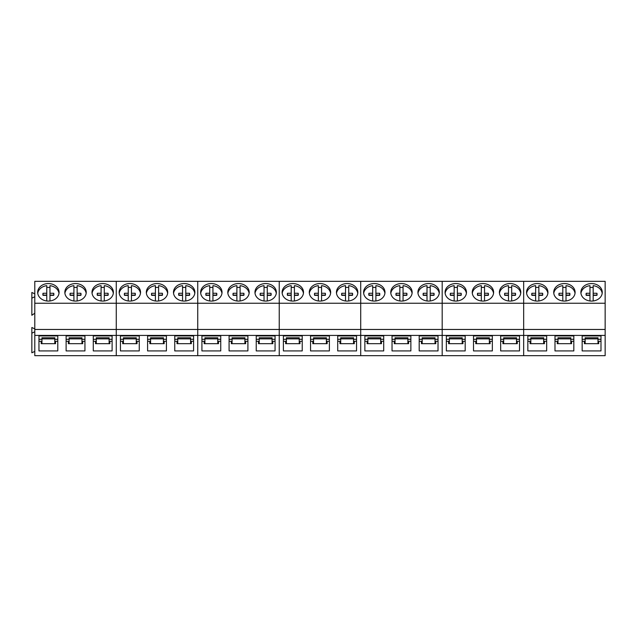 <?xml version="1.0" encoding="UTF-8"?>
<svg xmlns="http://www.w3.org/2000/svg" width="637" height="637" viewBox="0 0 637 637"><rect width="100%" height="100%" fill="white"/><g stroke="black" fill="none" stroke-linecap="round" stroke-linejoin="round"><path stroke-width="0.96" d="M53.755 295.234A5.502 4.507 0 0 0 53.723 295.106L53.723 293.267L49.973 293.259L49.973 285.655A10.694 8.759 180 0 1 57.752 290.114A10.694 8.759 180 0 1 58.994 293.331M37.75 293.315A10.694 8.759 180 0 1 46.764 285.655L46.764 293.259L43.013 293.267A5.502 4.507 180 0 0 42.87 294.31A5.502 4.507 180 0 0 43.013 295.353L46.764 295.361L46.764 300.975M46.764 287.494A10.694 8.759 180 0 1 49.973 287.494M53.723 293.267A5.502 4.507 180 0 1 53.874 294.31A5.502 4.507 180 0 1 53.723 295.353L49.973 295.361L49.973 300.975M49.973 293.259L49.973 295.098L53.723 295.106M46.764 293.259L46.764 295.098L43.013 295.106A5.502 4.507 0 0 0 42.982 295.234M43.013 295.106L43.013 293.267M80.915 295.234A5.502 4.507 0 0 0 80.883 295.106L80.883 293.267L77.133 293.259L77.133 285.655A10.694 8.759 180 0 1 84.912 290.114A10.694 8.759 180 0 1 86.154 293.331M64.91 293.315A10.694 8.759 180 0 1 73.924 285.655L73.924 293.259L70.174 293.267A5.502 4.507 180 0 0 70.03 294.31A5.502 4.507 180 0 0 70.174 295.353L73.924 295.361L73.924 300.975M73.924 287.494A10.694 8.759 180 0 1 77.133 287.494M80.883 293.267A5.502 4.507 180 0 1 81.034 294.31A5.502 4.507 180 0 1 80.883 295.353L77.133 295.361L77.133 300.975M77.133 293.259L77.133 295.098L80.883 295.106M73.924 293.259L73.924 295.098L70.174 295.106A5.502 4.507 0 0 0 70.142 295.234M70.174 295.106L70.174 293.267M108.075 295.234A5.502 4.507 0 0 0 108.043 295.106L108.043 293.267L104.293 293.259L104.293 285.655A10.694 8.759 180 0 1 112.072 290.114A10.694 8.759 180 0 1 113.314 293.331M92.07 293.315A10.694 8.759 180 0 1 101.084 285.655L101.084 293.259L97.334 293.267A5.502 4.507 180 0 0 97.182 294.31A5.502 4.507 180 0 0 97.334 295.353L101.084 295.361L101.084 300.975M101.084 287.494A10.694 8.759 180 0 1 104.293 287.494M108.043 293.267A5.502 4.507 180 0 1 108.194 294.31A5.502 4.507 180 0 1 108.043 295.353L104.293 295.361L104.293 300.975M104.293 293.259L104.293 295.098L108.043 295.106M101.084 293.259L101.084 295.098L97.334 295.106A5.502 4.507 0 0 0 97.302 295.234M97.334 295.106L97.334 293.267M135.235 295.234A5.502 4.507 0 0 0 135.203 295.106L135.203 293.267L131.453 293.259L131.453 285.655A10.694 8.759 180 0 1 139.232 290.114A10.694 8.759 180 0 1 140.474 293.331M119.23 293.315A10.694 8.759 180 0 1 128.244 285.655L128.244 293.259L124.494 293.267A5.502 4.507 180 0 0 124.342 294.31A5.502 4.507 180 0 0 124.494 295.353L128.244 295.361L128.244 300.975M128.244 287.494A10.694 8.759 180 0 1 131.453 287.494M135.203 293.267A5.502 4.507 180 0 1 135.355 294.31A5.502 4.507 180 0 1 135.203 295.353L131.453 295.361L131.453 300.975M131.453 293.259L131.453 295.098L135.203 295.106M128.244 293.259L128.244 295.098L124.494 295.106A5.502 4.507 0 0 0 124.462 295.234M124.494 295.106L124.494 293.267M162.395 295.234A5.502 4.507 0 0 0 162.363 295.106L162.363 293.267L158.613 293.259L158.613 285.655A10.694 8.759 180 0 1 166.392 290.114A10.694 8.759 180 0 1 167.635 293.331M146.391 293.315A10.694 8.759 180 0 1 155.404 285.655L155.404 293.259L151.654 293.267A5.502 4.507 180 0 0 151.502 294.31A5.502 4.507 180 0 0 151.654 295.353L155.404 295.361L155.404 300.975M155.404 287.494A10.694 8.759 180 0 1 158.613 287.494M162.363 293.267A5.502 4.507 180 0 1 162.515 294.31A5.502 4.507 180 0 1 162.363 295.353L158.613 295.361L158.613 300.975M158.613 293.259L158.613 295.098L162.363 295.106M155.404 293.259L155.404 295.098L151.654 295.106A5.502 4.507 0 0 0 151.622 295.234M151.654 295.106L151.654 293.267M189.555 295.234A5.502 4.507 0 0 0 189.523 295.106L189.523 293.267L185.773 293.259L185.773 285.655A10.694 8.759 180 0 1 193.552 290.114A10.694 8.759 180 0 1 194.795 293.331M173.551 293.315A10.694 8.759 180 0 1 182.564 285.655L182.564 293.259L178.814 293.267A5.502 4.507 180 0 0 178.663 294.31A5.502 4.507 180 0 0 178.814 295.353L182.564 295.361L182.564 300.975M182.564 287.494A10.694 8.759 180 0 1 185.773 287.494M189.523 293.267A5.502 4.507 180 0 1 189.675 294.31A5.502 4.507 180 0 1 189.523 295.353L185.773 295.361L185.773 300.975M185.773 293.259L185.773 295.098L189.523 295.106M182.564 293.259L182.564 295.098L178.814 295.106A5.502 4.507 0 0 0 178.782 295.234M178.814 295.106L178.814 293.267M216.715 295.234A5.502 4.507 0 0 0 216.684 295.106L216.684 293.267L212.933 293.259L212.933 285.655A10.694 8.759 180 0 1 220.713 290.114A10.694 8.759 180 0 1 221.955 293.331M200.711 293.315A10.694 8.759 180 0 1 209.724 285.655L209.724 293.259L205.974 293.267A5.502 4.507 180 0 0 205.823 294.31A5.502 4.507 180 0 0 205.974 295.353L209.724 295.361L209.724 300.975M209.724 287.494A10.694 8.759 180 0 1 212.933 287.494M216.684 293.267A5.502 4.507 180 0 1 216.835 294.31A5.502 4.507 180 0 1 216.684 295.353L212.933 295.361L212.933 300.975M212.933 293.259L212.933 295.098L216.684 295.106M209.724 293.259L209.724 295.098L205.974 295.106A5.502 4.507 0 0 0 205.942 295.234M205.974 295.106L205.974 293.267M243.875 295.234A5.502 4.507 0 0 0 243.844 295.106L243.844 293.267L240.093 293.259L240.093 285.655A10.694 8.759 180 0 1 247.873 290.114A10.694 8.759 180 0 1 249.115 293.331M227.871 293.315A10.694 8.759 180 0 1 236.884 285.655L236.884 293.259L233.134 293.267A5.502 4.507 180 0 0 232.983 294.31A5.502 4.507 180 0 0 233.134 295.353L236.884 295.361L236.884 300.975M236.884 287.494A10.694 8.759 180 0 1 240.093 287.494M243.844 293.267A5.502 4.507 180 0 1 243.995 294.31A5.502 4.507 180 0 1 243.844 295.353L240.093 295.361L240.093 300.975M240.093 293.259L240.093 295.098L243.844 295.106M236.884 293.259L236.884 295.098L233.134 295.106A5.502 4.507 0 0 0 233.102 295.234M233.134 295.106L233.134 293.267M271.036 295.234A5.502 4.507 0 0 0 271.004 295.106L271.004 293.267L267.253 293.259L267.253 285.655A10.694 8.759 180 0 1 275.033 290.114A10.694 8.759 180 0 1 276.275 293.331M255.023 293.315A10.694 8.759 180 0 1 264.044 285.655L264.044 293.259L260.294 293.267A5.502 4.507 180 0 0 260.143 294.31A5.502 4.507 180 0 0 260.294 295.353L264.044 295.361L264.044 300.975M264.044 287.494A10.694 8.759 180 0 1 267.253 287.494M271.004 293.267A5.502 4.507 180 0 1 271.155 294.31A5.502 4.507 180 0 1 271.004 295.353L267.253 295.361L267.253 300.975M267.253 293.259L267.253 295.098L271.004 295.106M264.044 293.259L264.044 295.098L260.294 295.106A5.502 4.507 0 0 0 260.262 295.234M260.294 295.106L260.294 293.267M298.196 295.234A5.502 4.507 0 0 0 298.164 295.106L298.164 293.267L294.413 293.259L294.413 285.655A10.694 8.759 180 0 1 302.193 290.114A10.694 8.759 180 0 1 303.435 293.331M282.183 293.315A10.694 8.759 180 0 1 291.205 285.655L291.205 293.259L287.454 293.267A5.502 4.507 180 0 0 287.303 294.31A5.502 4.507 180 0 0 287.454 295.353L291.205 295.361L291.205 300.975M291.205 287.494A10.694 8.759 180 0 1 294.413 287.494M298.164 293.267A5.502 4.507 180 0 1 298.315 294.31A5.502 4.507 180 0 1 298.164 295.353L294.413 295.361L294.413 300.975M294.413 293.259L294.413 295.098L298.164 295.106M291.205 293.259L291.205 295.098L287.454 295.106A5.502 4.507 0 0 0 287.422 295.234M287.454 295.106L287.454 293.267M325.356 295.234A5.502 4.507 0 0 0 325.324 295.106L325.324 293.267L321.574 293.259L321.574 285.655A10.694 8.759 180 0 1 329.353 290.114A10.694 8.759 180 0 1 330.595 293.331M309.343 293.315A10.694 8.759 180 0 1 318.365 285.655L318.365 293.259L314.614 293.267A5.502 4.507 180 0 0 314.463 294.31A5.502 4.507 180 0 0 314.614 295.353L318.365 295.361L318.365 300.975M318.365 287.494A10.694 8.759 180 0 1 321.574 287.494M325.324 293.267A5.502 4.507 180 0 1 325.475 294.31A5.502 4.507 180 0 1 325.324 295.353L321.574 295.361L321.574 300.975M321.574 293.259L321.574 295.098L325.324 295.106M318.365 293.259L318.365 295.098L314.614 295.106A5.502 4.507 0 0 0 314.582 295.234M314.614 295.106L314.614 293.267M352.516 295.234A5.502 4.507 0 0 0 352.484 295.106L352.484 293.267L348.734 293.259L348.734 285.655A10.694 8.759 180 0 1 356.513 290.114A10.694 8.759 180 0 1 357.755 293.331M336.503 293.315A10.694 8.759 180 0 1 345.525 285.655L345.525 293.259L341.774 293.267A5.502 4.507 180 0 0 341.623 294.31A5.502 4.507 180 0 0 341.774 295.353L345.525 295.361L345.525 300.975M345.525 287.494A10.694 8.759 180 0 1 348.734 287.494M352.484 293.267A5.502 4.507 180 0 1 352.635 294.31A5.502 4.507 180 0 1 352.484 295.353L348.734 295.361L348.734 300.975L348.734 297.2M348.734 293.259L348.734 295.098L352.484 295.106M345.525 293.259L345.525 295.098L341.774 295.106A5.502 4.507 0 0 0 341.743 295.234M341.774 295.106L341.774 293.267M379.676 295.234A5.502 4.507 0 0 0 379.644 295.106L379.644 293.267L375.894 293.259L375.894 285.655A10.694 8.759 180 0 1 383.673 290.114A10.694 8.759 180 0 1 384.915 293.331M363.663 293.315A10.694 8.759 180 0 1 372.685 285.655L372.685 293.259L368.934 293.267A5.502 4.507 180 0 0 368.783 294.31A5.502 4.507 180 0 0 368.934 295.353L372.685 295.361L372.685 300.975M372.685 287.494A10.694 8.759 180 0 1 375.894 287.494M379.644 293.267A5.502 4.507 180 0 1 379.795 294.31A5.502 4.507 180 0 1 379.644 295.353L375.894 295.361L375.894 300.975M375.894 293.259L375.894 295.098L379.644 295.106M372.685 293.259L372.685 295.098L368.934 295.106A5.502 4.507 0 0 0 368.903 295.234M368.934 295.106L368.934 293.267M406.836 295.234A5.502 4.507 0 0 0 406.804 295.106L406.804 293.267L403.054 293.259L403.054 285.655A10.694 8.759 180 0 1 410.833 290.114A10.694 8.759 180 0 1 412.075 293.331M390.823 293.315A10.694 8.759 180 0 1 399.845 285.655L399.845 293.259L396.095 293.267A5.502 4.507 180 0 0 395.943 294.31A5.502 4.507 180 0 0 396.095 295.353L399.845 295.361L399.845 300.975M399.845 287.494A10.694 8.759 180 0 1 403.054 287.494M406.804 293.267A5.502 4.507 180 0 1 406.955 294.31A5.502 4.507 180 0 1 406.804 295.353L403.054 295.361L403.054 300.975M403.054 293.259L403.054 295.098L406.804 295.106M399.845 293.259L399.845 295.098L396.095 295.106A5.502 4.507 0 0 0 396.063 295.234M396.095 295.106L396.095 293.267M433.996 295.234A5.502 4.507 0 0 0 433.964 295.106L433.964 293.267L430.214 293.259L430.214 285.655A10.694 8.759 180 0 1 437.993 290.114A10.694 8.759 180 0 1 439.235 293.331M417.983 293.315A10.694 8.759 180 0 1 427.005 285.655L427.005 293.259L423.255 293.267A5.502 4.507 180 0 0 423.103 294.31A5.502 4.507 180 0 0 423.255 295.353L427.005 295.361L427.005 300.975M427.005 287.494A10.694 8.759 180 0 1 430.214 287.494M433.964 293.267A5.502 4.507 180 0 1 434.116 294.31A5.502 4.507 180 0 1 433.964 295.353L430.214 295.361L430.214 300.975M430.214 293.259L430.214 295.098L433.964 295.106M427.005 293.259L427.005 295.098L423.255 295.106A5.502 4.507 0 0 0 423.223 295.234M423.255 295.106L423.255 293.267M461.156 295.234A5.502 4.507 0 0 0 461.124 295.106L461.124 293.267L457.374 293.259L457.374 285.655A10.694 8.759 180 0 1 465.153 290.114A10.694 8.759 180 0 1 466.395 293.331M445.144 293.315A10.694 8.759 180 0 1 454.165 285.655L454.165 293.259L450.415 293.267A5.502 4.507 180 0 0 450.263 294.31A5.502 4.507 180 0 0 450.415 295.353L454.165 295.361L454.165 300.975M454.165 287.494A10.694 8.759 180 0 1 457.374 287.494M461.124 293.267A5.502 4.507 180 0 1 461.276 294.31A5.502 4.507 180 0 1 461.124 295.353L457.374 295.361L457.374 300.975M457.374 293.259L457.374 295.098L461.124 295.106M454.165 293.259L454.165 295.098L450.415 295.106A5.502 4.507 0 0 0 450.383 295.234M450.415 295.106L450.415 293.267M488.316 295.234A5.502 4.507 0 0 0 488.284 295.106L488.284 293.267L484.534 293.259L484.534 285.655A10.694 8.759 180 0 1 492.313 290.114A10.694 8.759 180 0 1 493.548 293.331M472.304 293.315A10.694 8.759 180 0 1 481.325 285.655L481.325 293.259L477.575 293.267A5.502 4.507 180 0 0 477.424 294.31A5.502 4.507 180 0 0 477.575 295.353L481.325 295.361L481.325 300.975M481.325 287.494A10.694 8.759 180 0 1 484.534 287.494M488.284 293.267A5.502 4.507 180 0 1 488.436 294.31A5.502 4.507 180 0 1 488.284 295.353L484.534 295.361L484.534 300.975M484.534 293.259L484.534 295.098L488.284 295.106M481.325 293.259L481.325 295.098L477.575 295.106A5.502 4.507 0 0 0 477.543 295.234M477.575 295.106L477.575 293.267M515.476 295.234A5.502 4.507 0 0 0 515.444 295.106L515.444 293.267L511.694 293.259L511.694 285.655A10.694 8.759 180 0 1 519.473 290.114A10.694 8.759 180 0 1 520.708 293.331M499.464 293.315A10.694 8.759 180 0 1 508.485 285.655L508.485 293.259L504.735 293.267A5.502 4.507 180 0 0 504.584 294.31A5.502 4.507 180 0 0 504.735 295.353L508.485 295.361L508.485 300.975M508.485 287.494A10.694 8.759 180 0 1 511.694 287.494M515.444 293.267A5.502 4.507 180 0 1 515.596 294.31A5.502 4.507 180 0 1 515.444 295.353L511.694 295.361L511.694 300.975M511.694 293.259L511.694 295.098L515.444 295.106M508.485 293.259L508.485 295.098L504.735 295.106A5.502 4.507 0 0 0 504.703 295.234M504.735 295.106L504.735 293.267M542.636 295.234A5.502 4.507 0 0 0 542.605 295.106L542.605 293.267L538.854 293.259L538.854 285.655A10.694 8.759 180 0 1 546.634 290.114A10.694 8.759 180 0 1 547.868 293.331M526.624 293.315A10.694 8.759 180 0 1 535.645 285.655L535.645 293.259L531.895 293.267A5.502 4.507 180 0 0 531.744 294.31A5.502 4.507 180 0 0 531.895 295.353L535.645 295.361L535.645 300.975M535.645 287.494A10.694 8.759 180 0 1 538.854 287.494M542.605 293.267A5.502 4.507 180 0 1 542.756 294.31A5.502 4.507 180 0 1 542.605 295.353L538.854 295.361L538.854 300.975M538.854 293.259L538.854 295.098L542.605 295.106M535.645 293.259L535.645 295.098L531.895 295.106A5.502 4.507 0 0 0 531.863 295.234M531.895 295.106L531.895 293.267M569.797 295.234A5.502 4.507 0 0 0 569.765 295.106L569.765 293.267L566.014 293.259L566.014 285.655C569.454 286.148 572.042 287.629 573.794 290.114A10.694 8.759 180 0 1 575.028 293.331M553.784 293.315A10.694 8.759 180 0 1 562.805 285.655L562.805 293.259L559.055 293.267A5.502 4.507 180 0 0 558.904 294.31A5.502 4.507 180 0 0 559.055 295.353L562.805 295.361L562.805 300.975M562.805 287.494A10.694 8.759 180 0 1 566.014 287.494M569.765 293.267A5.502 4.507 180 0 1 569.916 294.31A5.502 4.507 180 0 1 569.765 295.353L566.014 295.361L566.014 300.975M566.014 293.259L566.014 295.098L569.765 295.106M562.805 293.259L562.805 295.098L559.055 295.106A5.502 4.507 0 0 0 559.023 295.234M559.055 295.106L559.055 293.267M596.957 295.234A5.502 4.507 0 0 0 596.925 295.106L596.925 293.267L593.174 293.259L593.174 285.655A10.694 8.759 180 0 1 600.954 290.114A10.694 8.759 180 0 1 602.188 293.331M580.944 293.315A10.694 8.759 180 0 1 589.966 285.655L589.966 293.259L586.215 293.267A5.502 4.507 180 0 0 586.064 294.31A5.502 4.507 180 0 0 586.215 295.353L589.966 295.361L589.966 300.975M589.966 287.494A10.694 8.759 180 0 1 593.174 287.494M596.925 293.267A5.502 4.507 180 0 1 597.076 294.31A5.502 4.507 180 0 1 596.925 295.353L593.174 295.361L593.174 300.975M593.174 293.259L593.174 295.098L596.925 295.106M589.966 293.259L589.966 295.098L586.215 295.106A5.502 4.507 0 0 0 586.183 295.234M586.215 295.106L586.215 293.267M34.788 335.42L34.788 355.661L605.15 355.661L605.15 329.464L34.788 329.464L34.788 335.42L116.268 335.42L116.268 355.661L116.268 303.244L116.268 335.42L197.749 335.42L197.749 355.661L197.749 303.244L197.749 335.42L279.229 335.42L279.229 355.661L279.229 303.244L279.229 335.42L360.709 335.42L360.709 355.661L360.709 303.244L360.709 335.42L442.189 335.42L442.189 355.661L442.189 303.244L442.189 335.42L523.67 335.42L523.67 355.661L523.67 303.244L523.67 335.42L605.15 335.42M34.788 303.244L116.268 303.244L116.268 281.339L34.788 281.339L34.788 329.464M34.788 293.856L31.85 292.463L31.85 315.275L34.788 313.205M34.788 328.891L31.85 327.498L31.85 352.802L34.788 351.409M31.85 333.175L34.788 331.789M84.944 350.931L84.944 335.93L66.121 335.93L66.121 350.931L84.944 350.931M112.104 350.931L112.104 335.93L93.281 335.93L93.281 350.931L112.104 350.931L112.104 341.313L109.867 341.313L109.867 343.677L95.51 343.677L95.51 341.313L93.281 341.313M57.784 335.93L38.961 335.93L38.961 350.931L57.784 350.931L57.784 335.93L57.784 339.298L54.79 339.298M59.066 292.319A10.694 8.759 0 0 0 48.372 283.561A10.694 8.759 0 0 0 37.679 292.319A10.694 8.759 0 0 0 48.372 301.078A10.694 8.759 0 0 0 59.066 292.319M86.226 292.319A10.694 8.759 0 0 0 75.532 283.561A10.694 8.759 0 0 0 64.839 292.319A10.694 8.759 0 0 0 75.532 301.078A10.694 8.759 0 0 0 86.226 292.319M113.386 292.319A10.694 8.759 0 0 0 102.692 283.561A10.694 8.759 0 0 0 91.999 292.319A10.694 8.759 0 0 0 102.692 301.078A10.694 8.759 0 0 0 113.386 292.319M31.85 298.14L34.788 296.754M57.784 341.313L55.546 341.313L55.546 343.677L41.19 343.677L41.19 341.313L38.961 341.313M84.944 341.313L82.706 341.313L82.706 343.677L68.35 343.677L68.35 341.313L66.121 341.313M81.95 339.298L84.944 339.298L84.944 335.93M66.121 335.93L66.121 339.298L69.114 339.298M109.11 339.298L112.104 339.298L112.104 335.93M93.281 335.93L93.281 339.298L96.275 339.298M38.961 335.93L38.961 339.298L41.954 339.298M69.114 343.677L69.114 337.761L81.95 337.761L81.95 343.677M96.275 343.677L96.275 337.761L109.11 337.761L109.11 343.677M41.954 343.677L41.954 337.761L54.79 337.761L54.79 343.677M69.114 338.86L81.95 338.86M96.275 338.86L109.11 338.86M41.954 338.86L54.79 338.86M605.15 303.244L605.15 281.339L523.67 281.339L523.67 303.244L523.67 281.339L442.189 281.339L442.189 303.244L442.189 281.339L360.709 281.339L360.709 303.244L360.709 281.339L279.229 281.339L279.229 303.244L279.229 281.339L197.749 281.339L197.749 303.244L197.749 281.339L116.268 281.339L116.268 303.244L605.15 303.244L605.15 329.464M166.424 350.931L166.424 335.93L147.601 335.93L147.601 350.931L166.424 350.931M193.584 350.931L193.584 335.93L174.761 335.93L174.761 350.931L193.584 350.931L193.584 341.313L191.347 341.313L191.347 343.677L176.99 343.677L176.99 341.313L174.761 341.313M139.264 335.93L120.441 335.93L120.441 350.931L139.264 350.931L139.264 335.93L139.264 339.298L136.262 339.298M140.546 292.319A10.694 8.759 0 0 0 129.852 283.561A10.694 8.759 0 0 0 119.159 292.319A10.694 8.759 0 0 0 129.852 301.078A10.694 8.759 0 0 0 140.546 292.319M167.706 292.319A10.694 8.759 0 0 0 157.013 283.561A10.694 8.759 0 0 0 146.319 292.319A10.694 8.759 0 0 0 157.013 301.078A10.694 8.759 0 0 0 167.706 292.319M194.866 292.319A10.694 8.759 0 0 0 184.173 283.561A10.694 8.759 0 0 0 173.479 292.319A10.694 8.759 0 0 0 184.173 301.078A10.694 8.759 0 0 0 194.866 292.319M139.264 341.313L137.027 341.313L137.027 343.677L122.67 343.677L122.67 341.313L120.441 341.313M166.424 341.313L164.187 341.313L164.187 343.677L149.83 343.677L149.83 341.313L147.601 341.313M163.422 339.298L166.424 339.298L166.424 335.93M147.601 335.93L147.601 339.298L150.595 339.298M190.582 339.298L193.584 339.298L193.584 335.93M174.761 335.93L174.761 339.298L177.755 339.298M120.441 335.93L120.441 339.298L123.435 339.298M150.595 343.677L150.595 337.761L163.422 337.761L163.422 343.677M177.755 343.677L177.755 337.761L190.582 337.761L190.582 343.677M123.435 343.677L123.435 337.761L136.262 337.761L136.262 343.677M150.595 338.86L163.422 338.86M177.755 338.86L190.582 338.86M123.435 338.86L136.262 338.86M247.904 350.931L247.904 335.93L229.081 335.93L229.081 350.931L247.904 350.931M275.065 350.931L275.065 335.93L256.233 335.93L256.233 350.931L275.065 350.931M220.744 335.93L201.921 335.93L201.921 350.931L220.744 350.931L220.744 335.93L220.744 339.298L217.743 339.298M222.026 292.319A10.694 8.759 0 0 0 211.333 283.561A10.694 8.759 0 0 0 200.639 292.319A10.694 8.759 0 0 0 211.333 301.078A10.694 8.759 0 0 0 222.026 292.319M249.186 292.319A10.694 8.759 0 0 0 238.493 283.561A10.694 8.759 0 0 0 227.799 292.319A10.694 8.759 0 0 0 238.493 301.078A10.694 8.759 0 0 0 249.186 292.319M276.347 292.319A10.694 8.759 0 0 0 265.653 283.561A10.694 8.759 0 0 0 254.959 292.319A10.694 8.759 0 0 0 265.653 301.078A10.694 8.759 0 0 0 276.347 292.319M220.744 341.313L218.507 341.313L218.507 343.677L204.151 343.677L204.151 341.313L201.921 341.313M247.904 341.313L245.667 341.313L245.667 343.677L231.311 343.677L231.311 341.313L229.081 341.313M275.065 341.313L272.827 341.313L272.827 343.677L258.471 343.677L258.471 341.313L256.233 341.313M244.903 339.298L247.904 339.298L247.904 335.93M229.081 335.93L229.081 339.298L232.075 339.298M272.063 339.298L275.065 339.298L275.065 335.93M256.233 335.93L256.233 339.298L259.235 339.298M201.921 335.93L201.921 339.298L204.915 339.298M232.075 343.677L232.075 337.761L244.903 337.761L244.903 343.677M259.235 343.677L259.235 337.761L272.063 337.761L272.063 343.677M204.915 343.677L204.915 337.761L217.743 337.761L217.743 343.677M232.075 338.86L244.903 338.86M259.235 338.86L272.063 338.86M204.915 338.86L217.743 338.86M329.385 350.931L329.385 335.93L310.553 335.93L310.553 350.931L329.385 350.931M356.545 350.931L356.545 335.93L337.714 335.93L337.714 350.931L356.545 350.931M302.225 335.93L283.393 335.93L283.393 350.931L302.225 350.931L302.225 335.93L302.225 339.298L299.223 339.298M303.507 292.319A10.694 8.759 0 0 0 292.813 283.561A10.694 8.759 0 0 0 282.119 292.319A10.694 8.759 0 0 0 292.813 301.078A10.694 8.759 0 0 0 303.507 292.319M330.667 292.319A10.694 8.759 0 0 0 319.973 283.561A10.694 8.759 0 0 0 309.279 292.319A10.694 8.759 0 0 0 319.973 301.078A10.694 8.759 0 0 0 330.667 292.319M357.827 292.319A10.694 8.759 0 0 0 347.133 283.561A10.694 8.759 0 0 0 336.44 292.319A10.694 8.759 0 0 0 347.133 301.078A10.694 8.759 0 0 0 357.827 292.319M302.225 341.313L299.987 341.313L299.987 343.677L285.631 343.677L285.631 341.313L283.393 341.313M329.385 341.313L327.147 341.313L327.147 343.677L312.791 343.677L312.791 341.313L310.553 341.313M356.545 341.313L354.307 341.313L354.307 343.677L339.951 343.677L339.951 341.313L337.714 341.313M326.383 339.298L329.385 339.298L329.385 335.93M310.553 335.93L310.553 339.298L313.555 339.298M353.543 339.298L356.545 339.298L356.545 335.93M337.714 335.93L337.714 339.298L340.715 339.298M283.393 335.93L283.393 339.298L286.395 339.298M313.555 343.677L313.555 337.761L326.383 337.761L326.383 343.677M340.715 343.677L340.715 337.761L353.543 337.761L353.543 343.677M286.395 343.677L286.395 337.761L299.223 337.761L299.223 343.677M313.555 338.86L326.383 338.86M340.715 338.86L353.543 338.86M286.395 338.86L299.223 338.86M410.865 350.931L410.865 335.93L392.034 335.93L392.034 350.931L410.865 350.931M438.025 350.931L438.025 335.93L419.194 335.93L419.194 350.931L438.025 350.931M383.705 335.93L364.874 335.93L364.874 350.931L383.705 350.931L383.705 335.93L383.705 339.298L380.703 339.298M384.987 292.319A10.694 8.759 0 0 0 374.293 283.561A10.694 8.759 0 0 0 363.6 292.319A10.694 8.759 0 0 0 374.293 301.078A10.694 8.759 0 0 0 384.987 292.319M412.147 292.319A10.694 8.759 0 0 0 401.453 283.561A10.694 8.759 0 0 0 390.76 292.319A10.694 8.759 0 0 0 401.453 301.078A10.694 8.759 0 0 0 412.147 292.319M439.307 292.319A10.694 8.759 0 0 0 428.613 283.561A10.694 8.759 0 0 0 417.92 292.319A10.694 8.759 0 0 0 428.613 301.078A10.694 8.759 0 0 0 439.307 292.319M383.705 341.313L381.467 341.313L381.467 343.677L367.111 343.677L367.111 341.313L364.874 341.313M410.865 341.313L408.628 341.313L408.628 343.677L394.271 343.677L394.271 341.313L392.034 341.313M438.025 341.313L435.788 341.313L435.788 343.677L421.431 343.677L421.431 341.313L419.194 341.313M407.863 339.298L410.865 339.298L410.865 335.93M392.034 335.93L392.034 339.298L395.036 339.298M435.023 339.298L438.025 339.298L438.025 335.93M419.194 335.93L419.194 339.298L422.196 339.298M364.874 335.93L364.874 339.298L367.875 339.298M395.036 343.677L395.036 337.761L407.863 337.761L407.863 343.677M422.196 343.677L422.196 337.761L435.023 337.761L435.023 343.677M367.875 343.677L367.875 337.761L380.703 337.761L380.703 343.677M395.036 338.86L407.863 338.86M422.196 338.86L435.023 338.86M367.875 338.86L380.703 338.86M492.345 350.931L492.345 335.93L473.514 335.93L473.514 350.931L492.345 350.931M519.505 350.931L519.505 335.93L500.674 335.93L500.674 350.931L519.505 350.931L519.505 341.313L517.268 341.313L517.268 343.677L502.912 343.677L502.912 341.313L500.674 341.313M465.185 335.93L446.354 335.93L446.354 350.931L465.185 350.931L465.185 335.93L465.185 339.298L462.183 339.298M466.459 292.319A10.694 8.759 0 0 0 455.774 283.561A10.694 8.759 0 0 0 445.08 292.319A10.694 8.759 0 0 0 455.774 301.078A10.694 8.759 0 0 0 466.459 292.319M493.619 292.319A10.694 8.759 0 0 0 482.934 283.561A10.694 8.759 0 0 0 472.24 292.319A10.694 8.759 0 0 0 482.934 301.078A10.694 8.759 0 0 0 493.619 292.319M520.779 292.319A10.694 8.759 0 0 0 510.094 283.561A10.694 8.759 0 0 0 499.4 292.319A10.694 8.759 0 0 0 510.094 301.078A10.694 8.759 0 0 0 520.779 292.319M465.185 341.313L462.948 341.313L462.948 343.677L448.591 343.677L448.591 341.313L446.354 341.313M492.345 341.313L490.108 341.313L490.108 343.677L475.751 343.677L475.751 341.313L473.514 341.313M489.343 339.298L492.345 339.298L492.345 335.93M473.514 335.93L473.514 339.298L476.516 339.298M516.503 339.298L519.505 339.298L519.505 335.93M500.674 335.93L500.674 339.298L503.676 339.298M446.354 335.93L446.354 339.298L449.356 339.298M476.516 343.677L476.516 337.761L489.343 337.761L489.343 343.677M503.676 343.677L503.676 337.761L516.503 337.761L516.503 343.677M449.356 343.677L449.356 337.761L462.183 337.761L462.183 343.677M476.516 338.86L489.343 338.86M503.676 338.86L516.503 338.86M449.356 338.86L462.183 338.86M573.826 350.931L573.826 335.93L554.994 335.93L554.994 350.931L573.826 350.931L573.826 341.313L571.588 341.313L571.588 343.677L557.232 343.677L557.232 341.313L554.994 341.313M600.986 350.931L600.986 335.93L582.154 335.93L582.154 350.931L600.986 350.931M546.665 335.93L527.834 335.93L527.834 350.931L546.665 350.931L546.665 335.93L546.665 339.298L543.664 339.298M547.939 292.319A10.694 8.759 0 0 0 537.254 283.561A10.694 8.759 0 0 0 526.56 292.319A10.694 8.759 0 0 0 537.254 301.078A10.694 8.759 0 0 0 547.939 292.319M575.1 292.319A10.694 8.759 0 0 0 564.414 283.561A10.694 8.759 0 0 0 553.72 292.319A10.694 8.759 0 0 0 564.414 301.078A10.694 8.759 0 0 0 575.1 292.319M602.26 292.319A10.694 8.759 0 0 0 591.574 283.561A10.694 8.759 0 0 0 580.88 292.319A10.694 8.759 0 0 0 591.574 301.078A10.694 8.759 0 0 0 602.26 292.319M546.665 341.313L544.428 341.313L544.428 343.677L530.072 343.677L530.072 341.313L527.834 341.313M600.986 341.313L598.748 341.313L598.748 343.677L584.392 343.677L584.392 341.313L582.154 341.313M570.824 339.298L573.826 339.298L573.826 335.93M554.994 335.93L554.994 339.298L557.996 339.298M597.984 339.298L600.986 339.298L600.986 335.93M582.154 335.93L582.154 339.298L585.156 339.298M527.834 335.93L527.834 339.298L530.836 339.298M557.996 343.677L557.996 337.761L570.824 337.761L570.824 343.677M585.156 343.677L585.156 337.761L597.984 337.761L597.984 343.677M530.836 343.677L530.836 337.761L543.664 337.761L543.664 343.677M557.996 338.86L570.824 338.86M585.156 338.86L597.984 338.86M530.836 338.86L543.664 338.86"/></g></svg>
